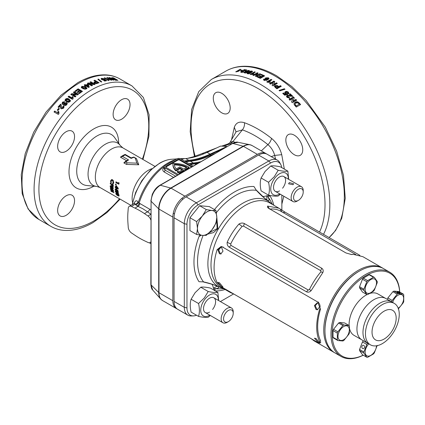 <?xml version="1.0" encoding="UTF-8"?>
<svg xmlns="http://www.w3.org/2000/svg" width="425" height="425" viewBox="0 0 425 425"><rect width="100%" height="100%" fill="white"/><g stroke="black" fill="none" stroke-linecap="round" stroke-linejoin="round"><path stroke-width="0.64" d="M359.056 271.277A47.802 27.598 120 0 0 324.955 329.997A47.802 27.598 -60 0 1 334.852 296.682A47.802 27.598 -60 0 1 358.753 271.453L359.359 271.102A48.657 28.093 120 0 0 335.033 296.783A48.657 28.093 120 0 0 324.955 330.692A48.657 28.093 120 0 0 335.033 352.968L341.068 356.453A48.657 28.093 -60 0 1 341.068 300.268A48.657 28.093 -60 0 1 389.725 272.181A48.657 28.093 -60 0 1 399.734 292.028M399.686 292.002A47.802 27.598 120 0 0 377.634 271.299A47.802 27.598 120 0 0 342.098 300.863A47.802 27.598 120 0 0 334.263 346.423A47.802 27.598 120 0 0 363.216 355.172M363.263 355.199A48.657 28.093 -60 0 1 341.068 356.453M370.398 344.803A23.901 13.802 -60 0 1 370.398 317.204A23.901 13.802 -60 0 1 394.299 303.408A23.901 13.802 -60 0 1 394.299 331.006A23.901 13.802 -60 0 1 370.398 344.803L367.933 343.379A23.901 13.802 -60 0 1 367.928 315.78A23.901 13.802 -60 0 1 391.834 301.978A23.901 13.802 120 0 0 379.881 303.163A23.901 13.802 120 0 0 364.267 324.227A23.901 13.802 120 0 0 367.933 343.379L361.893 339.894A23.901 13.802 -60 0 1 361.893 312.295A23.901 13.802 -60 0 1 385.794 298.493A23.901 13.802 120 0 0 373.846 299.678A23.901 13.802 120 0 0 358.233 320.742A23.901 13.802 120 0 0 361.893 339.894L354.046 335.362A23.901 13.802 -60 0 1 349.594 328.833M349.132 325.678A23.901 13.802 -60 0 1 354.046 307.764A23.901 13.802 -60 0 1 367.104 294.552M392.642 330.05A17.074 9.855 -60 0 1 375.572 339.904A17.074 9.855 -60 0 1 375.572 320.19A17.074 9.855 -60 0 1 392.642 310.335A17.074 9.855 -60 0 1 392.642 330.05M389.725 272.181L383.685 268.696A48.657 28.093 120 0 0 359.359 271.102M370.063 293.372A23.901 13.802 -60 0 1 377.947 293.967L394.299 303.408M318.102 303.179L317.151 302.892L314.426 305.538L316.025 309.496L317.305 309.777L319.584 306.908L318.102 303.179M317.555 302.956L315.265 305.782L316.922 309.373L317.735 309.66M316.025 338.513L314.468 338.22L318.102 342.428L319.563 342.816L316.025 338.513M219.449 282.752L217.892 282.466L221.526 286.668L222.987 287.061L219.449 282.752M221.526 247.424L220.575 247.132L217.85 249.783L219.449 253.736L220.729 254.017L223.008 251.154L221.526 247.424M220.979 247.196L218.689 250.028L220.347 253.619L221.159 253.9M317.799 302.042L222.429 246.983L221.074 246.553L217.133 249.629A49.337 28.486 120 0 0 217.133 282.561L222.429 287.454L317.799 342.518L319.983 343.118L319.749 341.801A49.337 28.486 -60 0 1 319.749 308.874C320.508 305.894 319.86 303.615 317.799 302.042L318.633 302.122M319.749 341.801L320.625 340.839A47.972 27.699 -60 0 1 320.625 308.821L319.749 308.874M196.621 234.467L202.311 235.392L206.279 235.328L211.969 229.819A13.658 7.884 -60 0 1 202.311 235.392A13.658 7.884 -60 0 1 197.487 228.523L196.621 234.467L189.938 230.605L189.938 217.727L199.596 205.716L209.254 206.577L215.937 210.439L211.969 210.502L206.279 209.573L202.311 216.081A13.658 7.884 -60 0 1 211.969 210.502A13.658 7.884 -60 0 1 216.798 217.372A13.658 7.884 -60 0 1 211.969 229.819L215.937 223.311L216.798 217.372L215.937 210.439M197.487 228.523A13.658 7.884 -60 0 1 202.311 216.081L196.621 221.59L197.487 228.523M206.279 209.573L199.596 205.716M196.621 221.59L189.938 217.727M233.219 313.252A6.827 3.942 120 0 0 228.39 310.462A6.827 3.942 120 0 0 223.561 318.83A6.827 3.942 120 0 0 228.39 321.619A6.827 3.942 120 0 0 233.219 313.252L233.219 311.86A8.537 4.93 -60 0 0 231.45 307.95A8.537 4.93 -60 0 0 224.873 310.239A8.537 4.93 -60 0 0 221.143 318.83A8.537 4.93 -60 0 0 222.913 322.734A8.537 4.93 -60 0 0 227.184 322.315L228.39 321.619M292.953 184.7L293.702 183.812L289.329 182.607L288.58 183.812L292.953 184.7M303.216 192.015A6.827 3.942 120 0 0 298.387 189.226A6.827 3.942 120 0 0 293.558 197.593A6.827 3.942 120 0 0 298.387 200.377A6.827 3.942 120 0 0 303.216 192.015L303.216 190.623A8.537 4.93 -60 0 0 301.447 186.713A8.537 4.93 -60 0 0 294.87 189.003A8.537 4.93 -60 0 0 291.141 197.593A8.537 4.93 -60 0 0 292.91 201.498A8.537 4.93 -60 0 0 297.176 201.078L298.387 200.377M282.572 188.222A8.537 4.93 120 0 0 284.782 177.427A8.537 4.93 120 0 0 276.537 179.637A8.537 4.93 120 0 0 273.721 189.098A8.537 4.93 120 0 0 279.554 190.899M268.547 195.165L261.104 190.867C259.973 185.932 259.973 181.64 261.104 177.995L265.072 171.488L270.762 165.978C272.839 165.612 276.059 165.899 280.42 166.839L287.858 171.137C285.781 171.503 282.561 171.217 278.2 170.276L274.237 176.779L268.547 182.288C269.678 187.223 269.678 191.516 268.547 195.165C272.887 196.106 276.107 196.393 278.2 196.026L280.335 194.241M279.825 193.943A12.463 7.193 -60 0 1 271.076 191.611A12.463 7.193 -60 0 1 275.145 177.661A12.463 7.193 -60 0 1 284.075 172.587A12.463 7.193 -60 0 1 288.362 179.159M288.687 179.345L287.858 171.137M270.762 165.978L278.2 170.276M261.104 177.995L268.547 182.288M209.557 312.136A8.537 4.93 -60 0 1 203.724 310.34A8.537 4.93 -60 0 1 206.539 300.873A8.537 4.93 -60 0 1 214.784 298.663A8.537 4.93 -60 0 1 212.574 309.464M209.828 315.18A12.463 7.193 -60 0 1 201.078 312.848A12.463 7.193 -60 0 1 205.148 298.897A12.463 7.193 -60 0 1 214.078 293.824A12.463 7.193 -60 0 1 218.365 300.395M218.689 300.581L217.866 292.373C215.783 292.74 212.564 292.453 208.208 291.513L204.239 298.015L198.549 303.524C199.681 308.46 199.681 312.752 198.549 316.402C202.895 317.342 206.109 317.629 208.208 317.268L210.338 315.478M198.549 316.402L191.107 312.109C189.975 307.174 189.975 302.882 191.107 299.232L195.075 292.724L200.765 287.215C202.842 286.848 206.061 287.135 210.423 288.081L217.866 292.373M198.549 303.524L191.107 299.232M208.208 291.513L200.765 287.215M363.789 345.397A1.705 1.344 95.1 0 1 364.48 347.368A1.705 1.344 95.1 0 1 363.035 348.654A1.705 1.344 95.1 0 1 362.583 348.511A1.705 1.344 95.1 0 1 361.893 346.54A1.705 1.344 95.1 0 1 363.338 345.254A1.705 1.344 95.1 0 1 363.789 345.397M376.497 345.791A8.022 4.633 -60 0 1 367.992 356.129A8.022 4.633 -60 0 1 365.171 351.571A8.022 4.633 -60 0 1 368.794 343.878M377.235 345.376L374.324 352.872A9.477 5.472 -60 0 1 373.458 353.951L367.646 357.308A9.477 5.472 -60 0 1 367.2 357.292A9.477 5.472 -60 0 1 366.78 357.228L363.869 353.09A9.477 5.472 -60 0 1 363.869 351.937L366.78 344.441A9.477 5.472 -60 0 1 367.646 343.368L363.465 340.802M363.332 340.877A9.477 5.472 -60 0 0 362.467 341.955L359.561 349.446A9.477 5.472 -60 0 0 359.561 350.604L362.467 354.737L366.78 357.228M359.561 350.604L363.869 353.09M359.561 349.446L363.869 351.937M362.467 341.955L366.78 344.441M399.638 292.692A1.705 0.361 -158.8 0 1 400.185 293.218A1.705 0.361 -158.8 0 1 399.197 293.176A1.705 0.361 -158.8 0 1 397.545 292.506A1.705 0.361 -158.8 0 1 397.003 291.98A1.705 0.361 -158.8 0 1 397.991 292.017A1.705 0.361 -158.8 0 1 399.638 292.692M392.695 302.478A8.022 4.633 -60 0 1 393.077 301.33A8.022 4.633 -60 0 1 400.828 294.461A8.022 4.633 -60 0 1 402.9 302.207A8.022 4.633 -60 0 1 398.204 308.194M387.366 299.402L391.68 301.739A9.477 5.472 -60 0 1 391.914 301.091A9.477 5.472 -60 0 1 392.179 300.448L397.216 294.185A9.477 5.472 -60 0 1 398.214 293.606L403.251 294.058A9.477 5.472 -60 0 1 403.75 294.769L403.75 301.484A9.477 5.472 -60 0 1 403.516 302.132A9.477 5.472 -60 0 1 403.251 302.77L398.214 309.039M387.366 299.248A9.477 5.472 -60 0 1 387.6 298.605A9.477 5.472 -60 0 1 387.866 297.962L392.179 300.448M387.866 297.962L392.902 291.693A9.477 5.472 -60 0 1 393.901 291.12L398.937 291.566L403.251 294.058M392.902 291.693L397.216 294.185M393.901 291.12L398.214 293.606M373.665 278.779A8.022 4.633 -60 0 1 375.743 286.524A8.022 4.633 -60 0 1 367.992 293.399A8.022 4.633 -60 0 1 365.914 285.648A8.022 4.633 -60 0 1 373.665 278.779M367.646 294.578A9.477 5.472 -60 0 1 367.2 294.562A9.477 5.472 -60 0 1 366.78 294.498L363.869 290.365A9.477 5.472 -60 0 1 363.869 289.207L366.78 281.717A9.477 5.472 -60 0 1 367.646 280.638L373.458 277.281A9.477 5.472 -60 0 1 373.904 277.297A9.477 5.472 -60 0 1 374.324 277.36L377.235 281.493A9.477 5.472 -60 0 1 377.235 282.652L374.324 290.142A9.477 5.472 -60 0 1 373.458 291.221L367.646 294.578M374.324 277.36L370.016 274.869A9.477 5.472 -60 0 0 369.15 274.789L363.332 278.147A9.477 5.472 -60 0 0 362.467 279.225L359.561 286.721A9.477 5.472 -60 0 0 359.561 287.874L362.467 292.012L366.78 294.498M359.561 287.874L363.869 290.365M359.561 286.721L363.869 289.207M362.467 279.225L366.78 281.717M363.332 278.147L367.646 280.638M369.15 274.789L373.458 277.281M338.752 332.695A8.022 4.633 -60 0 1 346.502 325.821A8.022 4.633 -60 0 1 348.58 333.572A8.022 4.633 -60 0 1 340.829 340.446A8.022 4.633 -60 0 1 338.752 332.695M349.424 332.849A9.477 5.472 -60 0 1 349.191 333.492A9.477 5.472 -60 0 1 348.925 334.135L343.889 340.404A9.477 5.472 -60 0 1 342.89 340.978L337.854 340.531A9.477 5.472 -60 0 1 337.354 339.819L337.354 333.104A9.477 5.472 -60 0 1 337.588 332.456A9.477 5.472 -60 0 1 337.854 331.813L342.89 325.55A9.477 5.472 -60 0 1 343.889 324.971L348.925 325.422A9.477 5.472 -60 0 1 349.424 326.134L349.424 332.849M337.854 340.531L333.54 338.04A9.477 5.472 -60 0 1 333.041 337.328L333.041 330.613A9.477 5.472 -60 0 1 333.54 329.327L338.576 323.058A9.477 5.472 -60 0 1 339.575 322.485L344.617 322.931L348.925 325.422M333.041 337.328L337.354 339.819M333.041 330.613L337.354 333.104M333.54 329.327L337.854 331.813M338.576 323.058L342.89 325.55M339.575 322.485L343.889 324.971M125.173 154.418L131.213 157.898A22.876 13.207 -60 0 1 133.854 157.091L136.489 158.615L138.752 164.783L126.469 164.395L123.84 162.876A22.876 13.207 -60 0 1 126.48 160.634L120.445 157.149A22.876 13.207 -60 0 1 122.809 155.582A22.876 13.207 -60 0 1 125.173 154.418L125.162 154.923A23.561 13.6 120 0 0 123.845 155.619A23.561 13.6 120 0 0 122.527 156.442L128.562 159.928A23.561 13.6 120 0 0 125.805 162.042L127.091 162.786L136.877 163.147L135.246 158.084L133.955 157.34A23.561 13.6 120 0 0 131.197 158.408L125.162 154.923M133.811 204.042C135.113 200.605 136.515 199.904 138.013 201.933L138.337 202.443A3.246 2.662 -31.7 0 1 135.623 204.728L137.243 205.992A3.246 1.955 -66.4 0 0 139.14 203.086L150.843 209.881M221.738 112.816A11.953 6.901 60 0 1 213.929 102.287A11.953 6.901 60 0 1 215.762 92.708A11.953 6.901 60 0 1 221.738 93.303A11.953 6.901 60 0 1 229.542 103.833A11.953 6.901 60 0 1 227.71 113.411A11.953 6.901 60 0 1 221.738 112.816M294.291 154.711A11.953 6.901 60 0 1 286.487 144.176A11.953 6.901 60 0 1 288.32 134.603A11.953 6.901 60 0 1 294.291 135.192A11.953 6.901 60 0 1 302.101 145.722A11.953 6.901 60 0 1 300.268 155.3A11.953 6.901 60 0 1 294.291 154.711M294.169 104.582L294.838 105.453A98.164 56.674 -120 0 1 296.273 107.073L300.613 104.566A98.164 56.674 -120 0 0 299.136 102.898L297.431 101.772L296.241 101.756L294.116 103.195L294.169 104.582M293.075 101.033L294.286 97.771A98.164 56.674 -120 0 0 293.441 96.932L289.101 99.434A98.164 56.674 -120 0 1 289.882 100.22L292.735 98.573L291.513 101.883A98.164 56.674 -120 0 1 292.32 102.728L296.661 100.22A98.164 56.674 -120 0 0 295.885 99.413L293.075 101.033L292.852 101.548L295.662 99.928L295.885 99.413M290.11 93.744L289.276 94.223A98.164 56.674 -120 0 1 290.812 95.673L288.442 95.312L286.949 95.567L286.487 96.098L287.04 97.442L289.675 97.957L288.963 97.144L287.783 97.038L287.858 96.247L288.522 96.103L292.809 96.31A98.164 56.674 -120 0 0 290.11 93.744L289.935 94.308A97.314 56.185 -120 0 1 292.23 96.48M287.401 97.097L287.858 96.247M283.549 92.948L282.715 93.426A98.164 56.674 -120 0 1 284.755 95.237L287.64 94.292L286.121 93.261L286.232 92.337L287.629 92.48L287.598 93.436L288.389 94.015L288.862 93.373L288.32 92.034L286.631 91.364L285.403 91.641L284.766 92.379L285.207 93.511L285.887 93.877L284.947 94.175A98.164 56.674 -120 0 0 283.549 92.948L283.066 93.734M287.688 93.675L287.847 93.102L287.598 93.436M285.728 93.298L286.232 92.337M279.634 90.923A98.164 56.674 -120 0 0 279.018 90.424L284.394 88.756A98.164 56.674 -120 0 1 285.01 89.266L279.634 90.923M278.842 86.588A98.164 56.674 -120 0 0 278.274 86.169L277.312 85.542L275.033 85.611L274.412 86.365L275.565 87.757A98.164 56.674 -120 0 1 276.941 88.793L281.281 86.286A98.164 56.674 -120 0 0 280.452 85.659L278.842 86.588L278.752 87.226A97.314 56.185 -120 0 0 278.189 86.812L278.274 86.169M273.668 84.426L274.768 81.658A98.164 56.674 -120 0 0 273.87 81.079L269.53 83.582A98.164 56.674 -120 0 1 270.364 84.123L273.211 82.477L272.101 85.287A98.164 56.674 -120 0 1 272.967 85.882L277.307 83.38A98.164 56.674 -120 0 0 276.478 82.806L273.668 84.426L273.615 85.09L276.42 83.465L276.478 82.806M268.834 81.648L270.587 81.897L269.753 82.376L267.415 82.269A98.164 56.674 -120 0 0 266.746 81.866L271.086 79.363A98.164 56.674 -120 0 1 271.92 79.863L268.834 81.648L268.818 82.333M66.093 195.824A11.953 6.901 -60 0 1 72.069 195.234A11.953 6.901 -60 0 1 73.902 204.813A11.953 6.901 -60 0 1 66.093 215.342A11.953 6.901 -60 0 1 60.116 215.932A11.953 6.901 -60 0 1 58.289 206.359A11.953 6.901 -60 0 1 66.093 195.824M66.093 131.755A11.953 6.901 -60 0 1 72.069 131.166A11.953 6.901 -60 0 1 73.902 140.744A11.953 6.901 -60 0 1 66.093 151.273A11.953 6.901 -60 0 1 60.116 151.863A11.953 6.901 -60 0 1 58.289 142.29A11.953 6.901 -60 0 1 66.093 131.755M121.577 99.726A11.953 6.901 -60 0 1 127.553 99.131A11.953 6.901 -60 0 1 129.386 108.71A11.953 6.901 -60 0 1 121.577 119.239A11.953 6.901 -60 0 1 115.605 119.829A11.953 6.901 -60 0 1 113.772 110.256A11.953 6.901 -60 0 1 121.577 99.726M82.657 88.49L84.835 89.234L86.275 88.878L86.822 88.028L85.499 86.764L81.876 86.339L81.329 87.205L82.657 88.49M86.833 88.14L86.828 88.719L85.505 87.46L83.512 86.705M78.025 89.834A81.095 46.819 120 0 0 75.597 91.603L74.874 91.189A81.095 46.819 120 0 1 78.131 88.841L82.471 91.343A81.095 46.819 120 0 0 79.268 93.654L78.545 93.234A81.095 46.819 120 0 1 80.915 91.502L79.969 90.961A81.095 46.819 120 0 0 77.764 92.565L77.042 92.145A81.095 46.819 120 0 1 79.247 90.541L78.025 89.834M76.144 93.994L71.65 93.728A81.095 46.819 120 0 0 70.773 94.456L75.113 96.964A81.095 46.819 120 0 1 75.926 96.284L73.079 94.637L77.637 94.908A81.095 46.819 120 0 1 78.498 94.238L74.157 91.731A81.095 46.819 120 0 0 73.334 92.374L76.144 93.994L76.25 94.616L71.777 94.339L71.65 93.728M73.036 98.945L73.063 98.738A81.095 46.819 120 0 0 72.42 99.312L68.074 96.81A81.095 46.819 120 0 1 68.882 96.087L71.974 97.872L72.128 98.457L72.441 97.171L72.951 97.463M73.063 98.738L73.132 97.059L72.298 96.576L71.974 97.872M70.391 100.518L69.052 99.126C67.963 98.292 66.778 98.292 65.493 99.126L64.998 100.289L66.348 101.703L68.505 102.319L69.891 101.665L70.359 100.396M65.493 99.126L65.684 99.678L65.195 100.831L65.046 100.459M63.081 102.669L64.021 102.51L64.712 101.665L62.47 102.138L62.05 103.79L63.267 104.922C64.388 105.724 65.567 105.666 66.805 104.741L67.262 103.259L66.667 102.627L64.106 103.047L63.729 104.024L62.953 103.291L63.081 102.669M62.725 106.813L62.9 107.743L61.864 107.939L61.152 104.784L60.642 104.162A81.095 46.819 120 0 0 58.066 107.036L58.905 107.514A81.095 46.819 120 0 1 60.355 105.873L60.515 107.796L61.227 108.858L63.607 108.178L64.069 106.585L63.569 106.027L62.725 106.813L63.298 107.626M62.9 107.743L63.155 108.226L62.124 108.418L61.513 107.477M59.415 108.757A81.095 46.819 120 0 0 57.986 110.452L57.263 110.038A81.095 46.819 120 0 1 58.687 108.343L59.415 108.757M57.827 112.811L58.05 111.276L58.884 111.759L58.937 113.714A81.095 46.819 120 0 0 58.358 114.442L54.018 111.934A81.095 46.819 120 0 1 54.735 111.026L58.129 113.241L58.342 111.717L58.804 111.982M111.515 190.214L113.475 190.735A22.876 13.207 -60 0 1 113.379 190.15L110.293 187.866A22.876 13.207 -60 0 0 110.367 188.45L112.328 189.885L110.543 189.423A22.876 13.207 -60 0 0 110.665 189.943L112.737 191.648L110.925 190.846A22.876 13.207 -60 0 0 111.1 191.346L113.953 192.626A22.876 13.207 -60 0 1 113.794 192.105L111.515 190.214L112.104 189.715M110.107 186.442L111.111 188.105L113.103 188.812L113.284 188.27L112.418 186.782L111.796 186.713L111.015 185.794L110.346 185.709L110.107 186.442L110.739 185.672M111.764 188.179L112.45 187.696L111.467 187.51M111.594 184.62L112.195 184.338A22.026 12.713 -60 0 0 112.157 184.923A22.876 13.207 -60 0 0 112.078 186.038L111.536 185.725A22.876 13.207 -60 0 1 111.594 184.62L110.24 183.839A22.876 13.207 -60 0 1 110.303 183.18L113.321 184.923A22.876 13.207 -60 0 0 113.199 186.687L112.657 186.373A22.876 13.207 -60 0 1 112.715 185.268L112.136 184.933L112.737 184.652L113.31 184.981L112.715 185.268M113.193 182.362L112.561 183.244L112.875 183.956L113.73 182.697L112.598 179.786L111.626 179.573L110.564 180.859L110.882 182.792L111.35 182.548L111.106 181.167L111.764 180.343L112.428 180.476L113.193 182.362L113.783 182.182L112.561 183.244M115.839 193.869L117.114 195.298L118.453 195.973L119.011 195.697L116.466 193.428L115.823 193.322L115.839 193.869L116.407 193.317M119.016 196.084L119.011 195.697M115.265 191.606L117.061 193.545C117.953 194.156 118.41 194.113 118.432 193.417L117.906 192.371L116.668 191.409L115.377 191.075L115.265 191.606L115.844 191.032M118.347 193.922L118.432 193.417L117.964 193.216M116.259 190.613A22.876 13.207 -60 0 0 116.28 190.91L115.781 190.618A22.876 13.207 -60 0 1 115.754 190.32L115.138 189.964A22.876 13.207 -60 0 1 115.101 189.359L115.722 189.72A22.876 13.207 -60 0 1 115.712 188.248L118.198 191.123A22.876 13.207 -60 0 0 118.23 191.749L116.259 190.613L116.726 190.299M116.238 187.946A22.876 13.207 -60 0 0 116.222 188.27L115.717 187.977A22.876 13.207 -60 0 1 115.733 187.659L115.117 187.298A22.876 13.207 -60 0 1 115.159 186.649L115.775 187.011A22.876 13.207 -60 0 1 115.945 185.449L118.256 188.413A22.876 13.207 -60 0 0 118.208 189.088L116.238 187.946L116.838 187.643L118.251 188.456M115.823 184.004L115.419 184.227L115.685 184.827L116.078 184.604L115.823 184.004L115.419 184.227L116.009 184.036L116.275 184.62L115.685 184.827L116.078 184.604M118.83 184.253L115.812 182.511A22.876 13.207 -60 0 1 115.983 181.82L118.495 183.271A22.876 13.207 -60 0 1 118.713 182.479L119.101 183.186A22.876 13.207 -60 0 0 118.83 184.253M150.843 219.938A4.951 2.858 -120 0 0 147.98 215.99L144.442 213.589A76.824 44.354 -120 0 0 139.708 210.619A76.824 44.354 -120 0 0 134.975 208.123L131.437 206.438A4.951 2.858 -120 0 0 129.269 206.353A4.951 2.858 -120 0 0 128.254 208.277L127.946 212.181A76.824 44.354 -120 0 0 127.946 223.114L128.254 227.38A4.951 2.858 -120 0 0 131.437 232.895L134.975 235.291A76.824 44.354 -120 0 0 144.442 240.762L147.98 242.447A4.951 2.858 -120 0 0 150.153 242.532A4.951 2.858 -120 0 0 150.843 241.798M144.442 213.589L147.518 211.815L142.88 208.787L137.243 205.992M184.158 171.206L183.685 170.93L179.334 173.442A20.83 12.027 180 0 1 179.015 173.257A20.83 12.027 180 0 1 177.278 172.12L177.278 171.424A20.83 12.027 180 0 0 179.015 172.561A20.83 12.027 180 0 0 179.334 172.747L183.685 170.234L184.763 170.861M173.512 177.352L164.119 171.928C162.387 170.643 162.35 169.192 164.002 167.572A1.705 0.797 -128 0 0 164.199 167.673M266.47 153.903A17.074 9.855 120 0 0 265.885 153.515A17.074 9.855 120 0 0 257.348 154.36L184.917 196.18A17.074 9.855 120 0 0 172.847 217.09L172.847 300.725A17.074 9.855 120 0 0 176.38 308.539A17.074 9.855 120 0 0 177.007 308.853M230.717 144.33L229.675 143.985L223.651 146.248M177.278 171.424L178.25 170.861A19.465 11.236 180 0 0 179.35 171.62L182.718 169.676L179.817 168.002L175.902 170.266A20.83 12.027 180 0 1 172.911 164.061A20.83 12.027 180 0 1 172.938 163.476A20.83 12.027 0 0 1 188.992 167.168L184.647 169.676L185.73 170.303M176.232 168.964A19.465 11.236 180 0 1 174.282 164.252A19.465 11.236 0 0 1 187.053 167.174L183.685 169.118L179.817 166.887L176.232 168.964M184.461 161.07A48.636 28.082 -60 0 1 188.801 160.299A104.168 60.143 120 0 0 210.099 154.11L226.69 146.652M181.443 159.327A48.636 28.082 -60 0 1 185.783 158.557A104.168 60.143 120 0 0 207.081 152.368L220.649 146.078L226.69 146.423M185.348 161.574A47.786 27.588 -60 0 1 188.509 161.08A105.017 60.632 120 0 0 209.982 154.859L222.642 148.989M186.033 161.973A48.636 28.082 -60 0 1 190.368 161.208A104.168 60.143 120 0 0 211.671 155.013L214.428 153.733M189.051 163.715A48.636 28.082 -60 0 1 193.386 162.95A104.168 60.143 120 0 0 200.531 161.755M189.933 164.225A47.786 27.588 -60 0 1 193.099 163.726A105.017 60.632 120 0 0 198.518 162.918M190.618 164.624A48.636 28.082 -60 0 1 194.958 163.853A104.168 60.143 120 0 0 197.418 163.551M192.127 166.605L179.727 159.449A1.365 0.786 0 0 0 177.799 159.449L165.968 166.281A1.365 0.786 0 0 0 165.564 166.839A1.365 0.786 0 0 0 165.968 167.397L178.367 174.553M193.093 166.048L180.694 158.892A2.731 1.578 0 0 0 176.832 158.892L165.001 165.723A2.731 1.578 0 0 0 164.199 166.839A2.731 1.578 0 0 0 165.001 167.949L177.4 175.111M164.199 166.839L164.199 168.683L165.001 170.074L165.001 167.949M191.521 166.956L179.727 160.145A1.365 0.786 0 0 0 177.799 160.145L165.968 166.977A1.365 0.786 0 0 0 165.708 167.184M182.113 170.027L179.817 168.704L175.902 170.962L175.902 170.266M179.817 168.704L179.817 168.002M179.334 173.442L179.334 172.747M183.685 170.93L183.685 170.234M185.252 170.027L188.992 167.864L188.992 167.168M175.902 170.962A20.83 12.027 180 0 1 172.911 164.757L172.911 164.061M186.405 167.546A19.465 11.236 0 0 0 174.34 164.948M138.013 201.933A3.246 2.662 -31.7 0 1 135.299 204.207L134.528 203.325M275.581 159.109L274.704 155.423C273.503 151.04 271.235 147.438 267.899 144.617C259.468 137.822 250.968 132.908 242.393 129.875L236.167 131.702L230.153 142.189L232.911 141.488A8.537 5.647 -69.7 0 1 229.675 143.985L228.034 143.9L221.68 146.136M265.885 153.515L252.02 145.509A17.074 9.855 120 0 0 243.482 146.354A1.705 0.988 60 0 0 243.169 146.221L232.741 143.427A1.705 0.972 -119.6 0 0 232.209 143.469C235.168 142.194 237.081 141.796 237.942 142.274L232.741 143.427L160.305 185.242C154.727 189.125 151.651 194.459 151.072 201.243L151.072 284.877L152.676 289.962L160.772 299.104A17.016 9.823 -60 0 1 158.706 292.517L158.706 208.877A17.016 9.823 -60 0 1 170.738 188.041L243.169 146.221A17.016 9.823 -60 0 1 249.911 144.712A17.016 9.823 -60 0 1 251.016 145.053M85.133 85.531A81.095 46.819 120 0 0 84.575 85.845L85.297 86.264A81.095 46.819 120 0 1 85.855 85.946L88.527 87.486A81.095 46.819 120 0 1 89.25 87.088L88.411 84.57L87.693 84.15A81.095 46.819 120 0 0 85.967 85.064L85.08 84.548A81.095 46.819 120 0 0 84.24 85.016L85.133 85.531L85.127 86.163M92.772 83.741L88.251 82.918A81.095 46.819 120 0 0 87.359 83.358L91.699 85.861A81.095 46.819 120 0 1 92.528 85.452L89.675 83.805L94.265 84.644A81.095 46.819 120 0 1 95.131 84.262L90.791 81.754A81.095 46.819 120 0 0 89.962 82.121L92.772 83.741L92.703 84.474M95.428 82.179L95.54 81.441A81.095 46.819 120 0 0 94.977 81.648L93.882 82.413M95.54 81.441L93.925 80.506A81.095 46.819 120 0 1 94.743 80.213L99.083 82.721A81.095 46.819 120 0 0 97.718 83.215L96.64 83.571L94.499 83.183L94.143 82.03L94.047 82.774L94.871 82.397L94.977 81.648M101.761 81.866A81.095 46.819 120 0 0 101.15 82.046L97.835 79.241A81.095 46.819 120 0 1 98.446 79.077L101.761 81.866M102.351 78.715L104.237 78.811L101.596 78.301L101.044 78.853L101.681 79.459L104.619 79.826L105.235 80.304A81.095 46.819 120 0 0 103.859 80.585L104.693 81.069A81.095 46.819 120 0 1 106.702 80.67L104.773 79.199L103.743 79.56L102.457 79.273L102.351 78.715L102.276 80.043M103.982 79.262L103.551 80.33L104.571 79.974L104.773 79.199M108.056 79.889L108.29 79.114L108.008 79.613L108.29 79.114L109.124 79.597L109.108 80.357A81.095 46.819 120 0 0 108.481 80.431L104.141 77.929A81.095 46.819 120 0 1 104.917 77.828L108.008 79.613L107.785 80.394L108.056 79.889L108.763 80.298M108.667 80.628L109.124 79.597M111.892 79.204L107.53 77.621A81.095 46.819 120 0 0 106.712 77.669L111.052 80.171A81.095 46.819 120 0 1 111.817 80.128L108.965 78.482L113.39 80.086A81.095 46.819 120 0 1 114.166 80.091L109.825 77.584A81.095 46.819 120 0 0 109.082 77.578L111.892 79.204L111.621 79.98M115.781 80.118L116.578 80.219A81.095 46.819 120 0 1 117.948 80.373L113.608 77.865A81.095 46.819 120 0 0 112.2 77.711L111.43 77.881L111.791 78.301L115.781 80.118M111.323 78.487L111.43 77.881M231.535 139.782L234.303 127.266C236.034 122.65 239.418 121.141 244.455 122.735C253.502 126.044 262.544 131.272 271.586 138.423C276.617 142.641 279.995 148.059 281.727 154.673L284.346 169.107M283.826 196.254L281.86 204.096M237.724 71.134L239.381 70.778L238.547 71.262L236.327 71.852A98.164 56.674 -120 0 0 235.721 71.83L240.061 69.328A98.164 56.674 -120 0 1 240.816 69.349L237.809 71.389M241.83 70.651A98.164 56.674 -120 0 0 240.343 70.523L241.065 70.104A98.164 56.674 -120 0 1 242.553 70.237L241.83 70.651M244.29 69.62L243.451 70.104A98.164 56.674 -120 0 1 244.959 70.3L241.129 71.448L240.624 72.027L241.188 72.287L243.807 71.729L241.926 71.873L242.675 71.209L246.941 69.998A98.164 56.674 -120 0 0 244.29 69.62L244.465 70.231M242.144 72.643L242.016 71.474M248.099 70.725L248.046 71.108L248.933 71.23L249.401 70.619L248.933 70.332L245.246 71.331L243.966 72.542L244.476 72.856L247.191 72.324L247.812 71.581L246.224 71.326L248.099 70.725L248.046 71.108M247.276 73.86L247.111 73.095L247.621 73.599L249.018 73.605L251.186 72.712L252.54 71.437L252.02 71.06L250.623 71.071L248.455 71.984L247.1 73.243M252.253 73.876L253.985 73.817L253.151 74.301L250.84 74.545A98.164 56.674 -120 0 0 250.187 74.338L254.527 71.83A98.164 56.674 -120 0 1 255.34 72.091L252.253 73.876L252.381 74.63M257.019 75.353L258.134 73.073A98.164 56.674 -120 0 0 257.252 72.744L252.912 75.252A98.164 56.674 -120 0 1 253.73 75.554L256.583 73.907L255.452 76.224A98.164 56.674 -120 0 1 256.317 76.58L260.658 74.072A98.164 56.674 -120 0 0 259.829 73.732L257.019 75.353L257.109 76.096L259.919 74.471L259.829 73.732M263.086 75.894A98.164 56.674 -120 0 0 260.647 74.795L261.375 74.375A98.164 56.674 -120 0 1 264.637 75.878L260.297 78.381A98.164 56.674 -120 0 0 257.088 76.909L257.81 76.489A98.164 56.674 -120 0 1 260.19 77.568L261.136 77.021A98.164 56.674 -120 0 0 258.921 76.017L259.648 75.597A98.164 56.674 -120 0 1 261.858 76.601L263.086 75.894L263.139 76.622L261.912 77.329L261.858 76.601M263.638 80.027L263.957 79.709L264.876 80.097L264.833 80.638L264.855 79.39L263.93 78.997L263.484 79.677L263.989 80.293L267.75 79.868L269.009 78.535L268.446 77.786L265.668 77.871L265.057 78.673L265.582 79.348L266.73 79.571L264.817 79.932L264.855 79.39M244.455 122.735C244.742 125.317 244.056 127.697 242.393 129.875L232.942 141.498L235.184 142.306M236.167 131.702L235.965 132.18M232.911 141.488L229.76 144.011M271.586 138.423C270.762 141.148 269.535 143.214 267.899 144.617L261.322 150.88M271.246 156.607L274.704 155.423L281.727 154.673M122.527 156.442L120.445 157.149M131.213 157.898L131.197 158.408M128.562 159.928L126.48 160.634M125.805 162.042L123.84 162.876M136.489 158.615L135.246 158.084M127.091 162.786L126.469 164.395M138.752 164.783L136.877 163.147M113.608 77.865L113.48 78.179M116.376 80.198L116.508 79.868L113.618 78.195A81.095 46.819 120 0 0 113.023 78.136L112.582 78.12L113.369 78.891L115.457 79.746L115.356 80.017M113.369 78.891L113.082 79.666M112.582 78.12L112.152 78.96M116.508 79.868A81.095 46.819 120 0 0 116.152 79.831L115.85 80.607M115.457 79.746L116.152 79.831M107.281 78.397L107.53 77.621M108.71 79.262L108.965 78.482M109.703 77.94L109.825 77.584M104.917 77.828L104.784 78.296M105.198 80.447L105.724 80.851M105.235 80.304L105.044 81.074M101.224 79.119L102.053 79.034M101.596 78.301L101.405 79.077M98.287 79.842L98.446 79.077M95.333 82.222A80.24 46.325 120 0 0 94.871 82.397M94.637 80.92L94.743 80.213M95.529 81.488L96.204 81.876M97.532 82.647L98.207 83.034M97.437 83.321L97.543 82.599L96.262 81.855A81.095 46.819 120 0 0 95.768 82.041L95.312 82.838L95.051 82.493L95.03 83.427M95.221 83.582L95.312 82.838L96.427 82.987L96.332 83.73M97.543 82.599A81.095 46.819 120 0 0 97.107 82.758L97.001 83.502M96.427 82.987L97.107 82.758M89.67 83.906L88.203 83.64L88.251 82.918M91.827 85.797L89.627 84.527L89.675 83.805M94.366 84.596L90.716 82.493L90.791 81.754M87.693 84.15L87.656 84.867L88.379 85.282L88.411 84.57M88.379 85.282L89.037 87.205M87.656 84.867A80.24 46.325 120 0 0 85.951 85.77L85.967 85.064M85.951 85.77L85.064 85.255L85.08 84.548M86.689 85.483L86.673 86.19L88.118 87.024L87.683 84.952A81.095 46.819 120 0 0 86.689 85.483L88.134 86.317M81.356 87.885L81.897 87.024L82.625 86.743M81.876 86.339L81.897 87.024M85.499 86.764L85.505 87.46M85.494 89.186L85.627 88.607M82.62 87.444L82.556 87.986L84.793 89.234M85.616 87.917L84.66 87.252L82.599 86.758L82.535 87.306L83.491 87.964L85.552 88.458L85.616 87.917L85.568 89.144M82.556 87.986L82.599 86.758M77.573 92.453A80.24 46.325 120 0 1 79.31 91.194L79.247 90.541M79.077 93.543A80.24 46.325 120 0 1 80.984 92.161L80.915 91.502M81.977 91.688L78.189 89.5L78.131 88.841M78.189 89.5A80.24 46.325 120 0 0 75.4 91.492M71.777 94.339A80.24 46.325 120 0 0 71.278 94.748M75.549 96.603L73.201 95.248L73.079 94.637M78.073 94.568L74.258 92.363L74.157 91.731M74.258 92.363A80.24 46.325 120 0 0 73.854 92.671M68.882 96.087L69.036 96.672L72.128 98.457M72.298 96.576L72.441 97.171M69.036 96.672A80.24 46.325 120 0 0 68.568 97.091M65.684 99.678C66.953 98.855 68.138 98.86 69.227 99.689L70.571 101.081M69.052 99.126L69.227 99.689M69.355 101.798L69.206 100.555L68.244 99.864L66.215 99.546L66.374 100.789L66.406 100.098L66.374 100.789L67.331 101.479L69.355 101.798L69.392 101.113M66.215 99.546L66.178 100.242L67.134 100.932L69.169 101.246L69.206 100.555M62.953 103.291L63.957 104.539L64.329 103.567L66.874 103.163L67.325 103.541M63.729 104.024L63.957 104.539M64.106 103.047L64.329 103.567M66.667 102.627L66.874 103.163M62.199 104.04L62.693 102.659L64.388 102.053M62.47 102.138L62.693 102.659M65.004 105.044L64.499 104.252L65.004 105.044L66.289 104.858L66.135 103.966M66.289 104.858L65.923 103.44L64.69 103.61L64.775 104.534L66.066 104.338M66.47 104.284L65.923 103.44M60.642 104.162L60.881 104.662A80.24 46.325 120 0 0 58.517 107.291M60.881 104.662L61.253 105.044M63.155 108.226L62.974 107.302L63.814 106.521L64.154 106.834M63.569 106.027L63.814 106.521M60.865 108.561L60.355 105.873M60.515 107.796L60.78 108.269M59.24 108.965L58.687 108.343M58.963 108.805A80.24 46.325 120 0 0 57.71 110.293M54.735 111.026L58.129 113.241M58.05 111.276L58.342 111.717M55.043 111.456A80.24 46.325 120 0 0 54.458 112.189M294.02 103.45L296.002 102.26L297.192 102.271L298.881 103.387A97.314 56.185 -120 0 1 300.162 104.826M295.2 102.159L294.961 102.664M296.241 101.756L296.002 102.26M297.431 101.772L297.192 102.271M298.339 102.181L298.095 102.675M295.986 106.282L299.142 104.13A98.164 56.674 -120 0 0 298.515 103.434L297.967 102.903L295.922 103.009L295.131 103.711L294.977 105.087L295.614 105.868A97.314 56.185 -120 0 1 295.986 106.282L299.142 104.13M295.131 103.711L294.977 105.087M296.246 105.804A98.164 56.674 -120 0 0 295.869 105.384L295.614 105.868M295.226 104.598L295.869 105.384M292.852 101.548L294.286 97.771M294.073 98.302A97.314 56.185 -120 0 0 293.239 97.468L293.441 96.932M289.367 99.705L293.239 97.468M296.198 100.486A97.314 56.185 -120 0 0 295.662 99.928M287.677 96.804L287.598 97.596L288.777 97.697L289.478 98.504M287.783 97.038L287.598 97.596M288.963 97.144L288.777 97.697M286.45 96.406L288.262 95.875L290.626 96.225L290.812 95.673M286.949 95.567L286.774 96.135M288.442 95.312L288.262 95.875M289.584 94.509L289.935 94.308M286.078 92.921L285.967 93.845L287.47 94.86M286.121 93.261L285.967 93.845M287.04 93.596L286.88 94.169M284.947 94.175L284.787 94.759A97.314 56.185 -120 0 0 283.401 93.537M284.787 94.759L285.728 94.456L285.887 93.877M284.745 92.692L286.487 91.954L288.161 92.613L288.74 93.649M285.403 91.641L285.26 92.23M286.631 91.364L286.487 91.954M288.32 92.034L288.161 92.613M284.383 89.457A97.314 56.185 -120 0 0 284.272 89.367L284.394 88.756M279.538 90.844L284.272 89.367M274.454 86.705L274.964 86.264L277.233 86.19L277.312 85.542M277.233 86.19L278.189 86.812M274.964 86.264L275.033 85.611M280.75 86.588A97.314 56.185 -120 0 0 280.362 86.296L280.452 85.659M278.752 87.226L280.362 86.296M276.749 88.384L278.024 87.646L278.115 87.008A98.164 56.674 -120 0 0 277.621 86.636L275.873 86.201L275.697 87.566L276.314 88.06A97.314 56.185 -120 0 1 276.749 88.384L276.834 87.747L278.115 87.008M275.798 86.849L275.697 87.566M275.873 86.201L276.314 88.06M276.834 87.747A98.164 56.674 -120 0 0 276.399 87.422M274.545 82.211A97.314 56.185 -120 0 0 273.838 81.754L273.87 81.079M270.066 83.932L273.838 81.754M272.266 85.398L273.211 82.477M276.755 83.698A97.314 56.185 -120 0 0 276.42 83.465M267.33 82.216L271.081 80.054L271.086 79.363M266.257 80.506L266.741 80.277L266.73 79.571M265.184 79.023L266.65 78.237M265.668 77.871L265.694 78.582M267.793 78.248L268.919 78.891M268.446 77.786L268.462 78.492M263.93 78.997L263.957 79.709M267.66 79.672L267.739 78.216L266.544 78.29L266.448 79.007L266.459 79.714L267.66 79.672L267.755 78.917M267.649 78.97L266.188 78.689L266.268 79.56M268 79.252L267.739 78.216M261.912 77.329A97.314 56.185 -120 0 0 259.717 76.33L259.648 75.597M260.19 77.568L260.243 78.29L261.189 77.743L261.136 77.021M260.243 78.29A97.314 56.185 -120 0 0 257.885 77.223L257.81 76.489M263.978 76.256A97.314 56.185 -120 0 0 261.449 75.113L261.375 74.375M257.837 73.668A97.314 56.185 -120 0 0 257.364 73.493L257.252 72.744M256.588 73.945L257.364 73.493M255.829 76.378L256.689 74.651L256.583 73.907M251.595 74.359L252.269 73.971M254.527 71.83L254.644 72.494M247.483 73.557L250.389 72.478L251.297 71.474L249.257 72.181L248.343 73.18L248.503 73.945M248.455 71.984L248.625 72.749M250.623 71.071L250.792 71.836M251.515 71.745L252.354 71.883M252.02 71.06L252.174 71.825M251.632 72.447L251.297 71.474M249.401 73.823L249.247 73.063M246.224 71.326L246.415 72.096L247.584 72.048M247.339 71.267L247.525 72.037M244.386 72.834L244.981 72.388M245.246 71.331L245.443 72.107M248.333 71.065L249.103 71.097M248.933 70.332L249.119 71.103M245.368 73.206L245.183 72.436L246.357 72.165L246.473 71.655L245.299 71.905L245.183 72.436L245.299 71.905M246.537 72.935L246.473 71.655M245.533 70.523A97.314 56.185 -120 0 0 245.002 70.454M243.105 71.559L243.312 72.335M241.235 72.293L241.788 72M241.129 71.448L241.352 72.223M242.606 70.863L242.829 71.639M244.959 70.3L245.167 71.076M241.219 70.593L241.065 70.104M240.061 69.328L240.189 69.711M118.926 183.85L116.386 182.389A22.026 12.713 -60 0 1 116.455 182.097M115.812 182.511L116.386 182.389M118.495 183.271L119.064 183.175A22.026 12.713 -60 0 1 119.074 183.138M116.546 187.792L116.323 187.659A22.026 12.713 -60 0 1 116.333 187.351L115.717 186.995A22.026 12.713 -60 0 1 115.717 186.973M115.717 187.977L116.323 187.659M115.733 187.659L116.333 187.351M115.117 187.298L115.717 186.995M115.775 187.011L116.328 186.75M116.397 186.469A22.026 12.713 -60 0 1 116.471 185.752M117.305 187.893L116.354 186.49A22.876 13.207 -60 0 0 116.28 187.298L117.305 187.893L117.906 187.611M116.354 186.49L116.955 186.24M117.991 190.862L117.39 190.512M116.641 190.357L116.381 190.203A22.026 12.713 -60 0 1 116.37 190.092M115.781 190.618L116.381 190.203M115.754 190.32L116.222 190.007L117.252 190.602L117.853 190.219M116.216 189.837L115.86 189.63M115.138 189.964L115.605 189.651M115.722 189.72L116.206 189.412M116.317 189.183A22.026 12.713 -60 0 1 116.307 188.631M116.222 190.007A22.876 13.207 -60 0 1 116.206 189.247L116.811 188.897M117.252 190.602L116.206 189.247M117.061 193.545L117.645 193.04M116.009 191.59L115.855 191.138M117.332 191.537L116.732 191.988L115.802 191.914L116.939 193.008L117.895 193.12L116.732 191.988M116.445 191.255L115.802 191.914M118.485 192.653L117.853 193.306L118.448 192.828M117.114 195.298L117.512 194.618M116.604 193.72L116.45 193.417M118.453 195.973L119.011 195.394M118.309 194.82L117.672 194.714M118.602 194.337L117.773 194.979L118.463 195.373L117.773 194.979M119.037 194.82L118.235 195.479M117.236 193.439L116.376 194.177L116.955 194.852L117.231 194.671L116.662 193.975L116.376 194.177M117.805 194.119L116.955 194.852M113.533 180.88L113.007 180.354L111.764 180.343M112.428 180.476L113.007 180.354M111.1 181.183L111.908 179.557M110.564 180.859L111.148 180.683M113.47 183.727L113.156 183.032M112.657 186.373L113.225 186.07M111.536 185.725L112.104 185.422M112.195 184.338L110.84 183.558A22.026 12.713 -60 0 1 110.845 183.494M110.24 183.839L110.84 183.558M111.111 188.105L111.711 187.68M111.371 186.054L110.771 186.416L110.713 186.065M113.278 188.413L112.45 187.696M112.492 188.742L113.093 188.323M111.701 187.127L112.073 186.665M113.023 187.733L112.041 187.553L112.418 188.126L112.737 187.946L112.418 188.126M112.986 187.016L112.041 187.553M111.669 186.086L110.649 186.75L111.095 187.531L111.504 187.25L111.063 186.447L110.649 186.75M112.104 186.867L111.095 187.531M113.209 190.028L112.428 189.805M111.1 191.346L111.669 190.788M112.737 191.648L113.316 191.117M111.849 189.927L111.557 189.688M110.665 189.943L111.249 189.433M112.328 189.885L112.922 189.417M110.367 188.45L110.962 187.993M184.519 158.706A3.246 2.55 -85.9 0 0 184.078 158.621L181.002 158.621A45.741 26.408 -60 0 0 180.258 158.684M164.31 166.398A46.097 26.616 120 0 0 139.14 203.086L138.337 202.443A45.741 26.408 -60 0 1 167.96 162.982A45.741 26.408 -60 0 1 175.509 159.657M232.385 143.629L159.959 185.226M160.661 185.04L159.758 185.3C156.421 187.494 155.051 188.902 152.299 194.268L150.88 200.945M151.072 201.647L150.843 284.399C151.183 287.582 151.794 289.436 152.676 289.962M151.072 284.468L150.843 283.974M334.433 352.607A48.657 28.093 -60 0 1 333.822 352.272A48.657 28.093 -60 0 1 323.749 329.997A48.657 28.093 -60 0 1 344.983 281.031A48.657 28.093 -60 0 1 382.479 267.994A48.657 28.093 -60 0 1 383.074 268.356M233.708 293.967L230.244 292.469L227.433 290.402M311.185 338.698L314.266 340.983L333.822 352.272M203.107 235.45A54.108 31.237 120 0 0 197.551 261.587A54.108 31.237 120 0 0 203.554 281.881L199.006 281.711L203.554 281.881C209.19 283.14 213.887 284.644 217.648 286.397C219.327 287.783 218.524 288.527 215.231 288.623L214.864 290.87L213.414 288.177A20.145 11.629 120 0 0 211.953 284.267M262.65 196.456A20.145 11.629 120 0 0 266.767 195.766L269.822 195.675L268.063 197.12C269.615 200.01 269.381 201.083 267.352 200.334C263.946 197.949 260.291 194.629 256.381 190.373L253.964 186.522L256.381 190.373A54.108 31.237 120 0 0 216.373 212.67M216.798 217.164L217.855 228.65L213.451 232.624L207.756 234.117M214.636 209.684L214.864 209.1L214.8 209.78M201.126 235.264L199.006 236.56L200.164 235.126M193.322 315.913L191.144 315.961A17.074 9.855 -60 0 1 187.85 315.164L177.592 309.235A17.074 9.855 -60 0 1 174.053 301.421L174.053 217.786A17.074 9.855 -60 0 1 186.129 196.876L258.559 155.056A17.074 9.855 -60 0 1 267.097 154.211L277.355 160.135A17.074 9.855 -60 0 1 279.692 162.589L280.744 164.496A15.879 9.169 120 0 0 270.629 163.003L198.199 204.818A15.879 9.169 120 0 0 186.968 224.267L186.968 307.907A15.879 9.169 120 0 0 193.322 315.913A15.879 9.169 120 0 0 196.499 315.217M187.85 315.164A17.074 9.855 -60 0 1 184.317 307.344L184.317 223.709A17.074 9.855 -60 0 1 196.387 202.799L268.818 160.985A17.074 9.855 -60 0 1 277.355 160.135M382.479 267.994L362.897 256.689L353.558 254.416L351.47 254.532L345.955 252.949L268.696 208.34L267.713 207.613L267.553 206.083L278.928 208.213L284.994 212.112L359.874 255.34M238.972 224.028C240.911 222.913 242.723 222.764 244.407 223.593L321.667 268.196C323.143 269.19 323.547 270.613 322.883 272.478L311.089 290.711C309.602 292.193 308.045 292.543 306.425 291.763L229.165 247.159C227.625 246.123 226.966 244.492 227.178 242.266C230.254 235.572 234.186 229.489 238.972 224.028L242.091 226.408A48.657 28.093 120 0 0 230.685 244.04L230.998 245.406L308.258 290.009L309.448 289.515A48.657 28.093 -60 0 1 320.854 271.883L320.753 270.688L243.493 226.084L242.091 226.408M220.4 301.569L233.617 293.941M281.86 210.125L281.86 195.117M281.727 167.599A15.879 9.169 120 0 0 280.744 164.496M322.883 272.478L320.854 271.883M311.089 290.711L309.448 289.515M230.685 244.04L227.178 242.266M355.741 254.501L280.84 211.257A48.657 28.093 120 0 0 269.944 209.063M281.876 211.905L280.165 208.999M269.678 209.089L267.553 206.083M213.414 288.177L217.063 286.243L216.012 285.722C214.285 284.872 210.141 283.645 203.58 282.035M209.212 232.799L217.095 228.629L216.67 219.72M256.535 190.32L264.733 198.289L266.916 199.899L266.767 195.766M223.869 288.793L219.188 288.888A54.108 31.237 120 0 1 215.231 288.623A1.705 1.482 -95.9 0 1 214.136 287.932M272.526 204.515L270.268 200.414A54.108 31.237 120 0 0 268.063 197.12A1.705 1.482 155.9 0 0 266.916 196.515M222.429 246.983L223.268 247.058M132.191 204.669L135.639 192.467L141.822 180.667L150.067 170.558L159.508 163.242C163.561 160.894 167.556 159.572 171.503 159.274A40.04 23.12 120 0 0 160.087 163.088A40.04 23.12 120 0 0 132.472 204.505M93.909 186.161A35.116 20.272 -60 0 1 93.835 186.203A35.116 20.272 -60 0 1 69.004 171.87A35.116 20.272 -60 0 1 93.835 128.86A35.116 20.272 -60 0 1 118.665 143.278M120.264 145.541L114.569 137.482A28.698 16.57 120 0 0 97.012 135.936A28.698 16.57 120 0 0 77.414 164.602A28.698 16.57 120 0 0 86.843 185.518L96.666 186.416A24.422 14.099 -60 0 1 88.644 168.619A24.422 14.099 -60 0 1 105.32 144.224A24.422 14.099 -60 0 1 120.264 145.541L122.953 147.927A22.876 13.207 120 0 0 111.515 149.063A22.876 13.207 120 0 0 96.571 169.219A22.876 13.207 120 0 0 100.077 187.553L130.953 205.381M132.589 202.475A22.876 13.207 -60 0 1 148.309 170.303A22.876 13.207 -60 0 1 152.134 168.624M329.062 237.554A98.164 56.674 -120 0 0 337.498 157.595A98.164 56.674 -120 0 0 274.917 75.985A98.164 56.674 -120 0 0 225.834 71.124L211.347 79.486L198.804 91.55L191.638 109.48L190.193 131.686L194.432 156.458M323.521 234.35A98.164 56.674 -120 0 0 260.429 84.352A98.164 56.674 -120 0 0 211.347 79.486M319.536 232.055A94.754 54.703 -120 0 0 258.012 88.533A94.754 54.703 -120 0 0 195.117 156.235M79.348 82.955A81.095 46.819 120 0 0 26.371 154.418A81.095 46.819 120 0 0 38.803 219.401L28.13 209.031L22.19 193.635L21.25 174.659L25.218 153.606L33.708 132.175L45.996 112.147L61.051 95.211L77.642 82.785C87.38 77.175 96.725 74.54 105.692 74.885C110.888 75.14 115.621 76.489 119.898 78.938A81.095 46.819 120 0 0 79.348 82.955M142.981 159.492L148.92 136.212L149.122 114.872L143.379 97.484L131.968 85.908A81.095 46.819 120 0 0 91.423 89.925A81.095 46.819 120 0 0 38.447 161.388A81.095 46.819 120 0 0 50.878 226.366C55.17 228.831 59.936 230.185 65.163 230.424C74.104 230.754 83.427 228.119 93.128 222.519L107.079 212.473L120.105 199.113M142.391 159.152A77.679 44.848 120 0 0 93.835 94.106A77.679 44.848 120 0 0 38.909 189.247A77.679 44.848 120 0 0 93.835 220.958A77.679 44.848 120 0 0 119.515 198.773M134.975 208.123L138.051 206.348A3.246 1.955 -66.4 0 0 139.947 203.447M171.557 161.936A46.097 26.616 120 0 0 169.007 163.296A46.097 26.616 120 0 0 166.451 164.884M183.595 158.854A46.097 26.616 120 0 0 180.917 159.019M188.801 160.299L185.783 158.557M189.008 161.367L188.509 161.08M193.386 162.95L190.368 161.208M193.593 164.013L193.099 163.726M195.925 164.417L194.958 163.853M210.099 154.11L207.081 152.368M210.88 155.38L209.982 154.859M211.937 155.167L211.671 155.013M164.119 171.928A1.705 0.988 120 0 0 165.001 170.074L175.562 176.173M165.968 166.977L165.968 166.281M177.799 160.145L177.799 159.449M179.727 160.145L179.727 159.449M135.623 204.728L135.299 204.207L131.437 206.438M147.98 215.99L150.843 214.338M150.923 214.296L147.518 211.815A3.246 1.774 -53.9 0 0 149.818 209.148M184.917 196.18L171.052 188.174A17.074 9.855 120 0 0 158.977 209.079L158.977 292.719A17.074 9.855 120 0 0 162.515 300.533L160.772 299.104A17.016 9.823 -60 0 0 161.617 299.896M172.847 217.09L158.977 209.079A1.705 0.988 0 0 1 158.706 208.877L151.072 201.243A1.705 0.999 -179.6 0 1 150.843 200.738M172.847 300.725L158.977 292.719A1.705 0.988 0 0 1 158.706 292.517L151.072 284.877A1.705 0.972 179.6 0 1 150.843 284.399M257.348 154.36L243.482 146.354L171.052 188.174A1.705 0.988 60 0 0 170.738 188.041L160.305 185.242A1.705 0.999 -120.4 0 0 159.758 185.3M203.713 153.855A5.121 3.177 -112.9 0 0 201.684 153.712L216.617 147.942M112.2 77.711L111.897 78.487M83.512 88.65L83.491 87.964M67.331 101.479L67.134 100.932M299.136 102.898L298.881 103.387M250.538 73.243L250.389 72.478M234.303 127.266L236.034 131.936M232.209 143.469L231.843 143.677M222.96 288.267A49.454 28.555 -60 0 1 207.889 263.76A49.454 28.555 -60 0 1 232.438 211.044A49.454 28.555 -60 0 1 271.618 203.989M278.928 208.213L269.737 202.906A48.657 28.093 120 0 0 232.241 215.942A48.657 28.093 120 0 0 211.007 264.908A48.657 28.093 120 0 0 221.08 287.183L230.244 292.469M269.822 195.675A57.2 33.023 -60 0 1 273.78 205.238M214.864 209.1A57.2 33.023 -60 0 1 253.964 186.522M199.006 281.711A57.2 33.023 -60 0 1 199.006 236.56M225.123 289.515A57.2 33.023 -60 0 1 215.294 290.891M186.968 224.267L184.317 223.709L174.053 217.786M198.199 204.818L196.387 202.799L186.129 196.876M186.968 307.907L184.317 307.344L174.053 301.421M270.629 163.003L268.818 160.985L258.559 155.056M243.493 226.084L244.407 223.593M321.667 268.196L320.753 270.688M306.425 291.763L308.258 290.009M230.998 245.406L229.165 247.159M283.114 212.686L284.994 212.112M324.955 329.997L324.955 330.692M221.074 246.553L221.877 246.617M319.988 343.118L320.848 342.093M173.257 213.244L174.468 213.94M181.794 198.459L183 199.155M213.823 297.776L231.45 307.95M205.286 312.561L222.913 322.734M275.283 191.324L292.91 201.498M283.82 176.54L301.447 186.713M225.834 71.124C230.812 68.266 236.332 66.661 242.393 66.305C253.273 65.769 264.685 68.94 276.622 75.82L291.731 86.466L306.037 100.385L325.29 127.149L336.658 151.125L343.49 175.445L345.259 198.363L341.758 218.259L335.575 230.509L329.099 237.57M38.803 219.401L50.878 226.366M150.843 243.668L149.265 242.76M129.269 206.353L134.417 203.378M150.153 242.532L150.843 242.133M176.38 308.539L162.515 300.533M187.436 158.371L193.747 156.676L201.684 153.712M237.942 142.274L249.911 144.712L252.02 145.509M154.875 166.356L122.953 147.927M119.898 78.938L131.968 85.908M171.503 159.274L176.795 158.913M180.227 158.674L181.002 158.621M101.904 79.645L102.09 78.88M103.796 80.171L103.992 79.395M82.418 87.725L82.397 87.045M85.77 88.868L85.754 88.177M66.242 100.576L66.05 100.034M69.525 101.331L69.339 100.767M61.843 108.125L61.588 107.652M275.612 86.53L275.538 87.178M264.642 80.405L264.626 79.698M248.317 73.812L248.157 73.047M248.46 71.602L248.274 70.832M246.888 72.569L246.707 71.798M245.145 73.058L244.959 72.287M241.942 72.547L241.724 71.772M118.347 194.294L117.778 194.836M119.037 194.969L118.463 195.527M116.955 193.396L116.381 193.933M117.805 194.331L117.231 194.894M112.721 186.984L112.126 187.351M113.273 187.77L112.668 188.158M111.998 187.165L111.392 187.563M230.153 142.189C229.76 142.864 229.054 143.432 228.034 143.9M96.666 186.416L100.077 187.553M184.737 158.674L184.078 158.621M350.774 254.447L353.558 254.416"/></g></svg>
